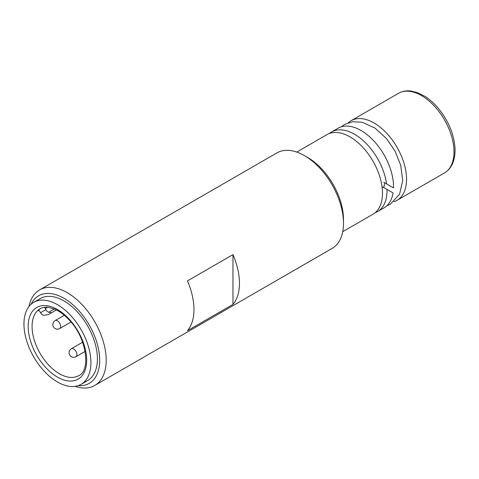 <?xml version="1.0" encoding="UTF-8"?>
<svg xmlns="http://www.w3.org/2000/svg" width="479" height="479" viewBox="0 0 479 479"><rect width="100%" height="100%" fill="white"/><g stroke="black" fill="none" stroke-linecap="round" stroke-linejoin="round"><path stroke-width="0.72" d="M44.912 307.249A1.838 1.06 -120 0 0 45.283 308.674L45.858 309.662A5.514 4.503 60 0 0 48.69 312.272L51.594 312.715L48.145 314.709L43.403 315.326A5.514 4.503 -120 0 1 40.571 312.709L39.996 311.721A1.838 1.06 -120 0 0 38.158 310.661A1.838 1.06 -120 0 0 37.997 310.793A38.613 22.297 60 0 1 40.709 308.41M51.594 312.715L56.408 309.937M23.95 323.99A47.349 27.339 60 0 1 33.758 302.315A47.349 27.339 60 0 1 81.107 329.654A47.349 27.339 60 0 1 81.107 384.326A47.349 27.339 60 0 1 44.619 371.638A47.349 27.339 60 0 1 23.95 323.99M33.758 302.315L40.26 298.561A47.349 27.339 60 0 1 87.609 325.9A47.349 27.339 60 0 1 87.609 380.571L81.107 384.326M383.739 187.546A32.177 18.579 -120 0 0 384.589 182.733M383.769 182.259L393.528 187.894A45.972 26.543 -120 0 0 373.913 141.006A45.972 26.543 -120 0 0 338.054 128.222L331.552 131.976A45.972 26.543 -120 0 0 329.39 133.485M375.135 212.718A45.972 26.543 -120 0 0 377.518 211.598L384.02 207.844A45.972 26.543 -120 0 0 393.067 192.935L382.02 186.559M393.852 201.725A45.972 26.543 -120 0 0 397.025 200.342A45.972 26.543 -120 0 0 401.444 156.16A45.972 26.543 -120 0 0 362.878 118.828A45.972 26.543 -120 0 0 351.053 120.714A45.972 26.543 -120 0 0 348.269 122.774M386.565 183.87A45.972 26.543 -120 0 0 364.357 141.676A45.972 26.543 -120 0 0 331.552 131.976M377.518 211.598A45.972 26.543 -120 0 0 387.026 189.444M31.117 304.225A50.564 29.195 60 0 1 71.185 303.321A50.564 29.195 60 0 1 99.692 360.208A50.564 29.195 60 0 1 78.131 385.655M75.089 386.361A55.163 31.848 -120 0 0 94.764 385.463A55.163 31.848 -120 0 0 106.188 360.208A55.163 31.848 -120 0 0 82.113 304.692A55.163 31.848 -120 0 0 39.601 289.915A55.163 31.848 -120 0 0 28.985 306.506M193.959 309.536A55.163 31.848 -120 0 0 187.457 280.886L232.962 254.612A55.163 31.848 60 0 1 239.464 283.263A55.163 31.848 60 0 1 232.962 304.41L187.457 330.684A55.163 31.848 -120 0 0 193.959 309.536M39.601 289.915L276.892 152.915A55.163 31.848 60 0 1 304.476 155.645A55.163 31.848 60 0 1 343.485 223.208A55.163 31.848 60 0 1 332.061 248.463L94.764 385.463M343.485 223.208L343.485 219.454A50.564 29.195 -120 0 0 307.728 157.525L304.476 155.645M232.962 254.612L232.962 304.41M342.707 231.698L372.967 214.227A45.972 26.543 -120 0 0 377.386 170.045A45.972 26.543 -120 0 0 338.821 132.719A45.972 26.543 -120 0 0 327.001 134.605L296.74 152.077M75.981 356.687A4.598 2.652 -120 0 0 75.981 351.376A4.598 2.652 -120 0 0 71.383 348.724A4.598 4.598 0 0 0 69.09 352.706A4.598 4.598 0 0 0 75.981 356.687L85.148 351.394M59.731 328.534A4.598 2.652 -120 0 0 59.731 323.223A4.598 2.652 -120 0 0 55.133 320.571A4.598 4.598 0 0 0 52.834 324.552A4.598 4.598 0 0 0 59.731 328.534L70.976 322.038M45.858 309.662L40.571 312.709M54.372 308.991L48.69 312.272M45.283 308.674L47.75 307.249M37.997 310.793L38.356 310.59M32.075 326.427A38.613 22.297 60 0 1 40.074 308.751C42.326 307.416 45.11 306.937 48.427 307.32L54.576 309.075C59.402 311.158 64.15 314.667 68.832 319.613C87.256 337.923 90.699 371.195 78.688 375.638A38.613 22.297 60 0 1 48.93 365.291A38.613 22.297 60 0 1 32.075 326.427M28.177 326.427A41.374 23.884 60 0 1 72.06 322.511A41.374 23.884 60 0 1 72.06 381.021A41.374 23.884 60 0 1 28.177 326.427M351.053 120.714L398.51 93.315A45.972 26.543 60 0 1 410.335 91.429A45.972 26.543 60 0 1 436.345 108.308A45.972 26.543 60 0 1 444.482 172.937L397.025 200.342M82.633 342.228L71.383 348.724M64.294 315.278L55.133 320.571M386.804 205.79L390.427 204.15L399.564 194.234L402.713 180.673L400.713 165.213L395.127 151.304L386.655 138.742L375.069 128.138L362.244 122.271L352.7 121.726L344.658 124.408L341.228 126.839M444.482 172.937C451.745 168.524 455.272 160.453 455.05 148.73C454.116 134.24 448.422 120.63 437.95 107.901C433.842 103.105 429.447 99.225 424.759 96.267L417.245 92.549L410.611 90.974C406.126 90.501 402.097 91.279 398.51 93.315"/></g></svg>
